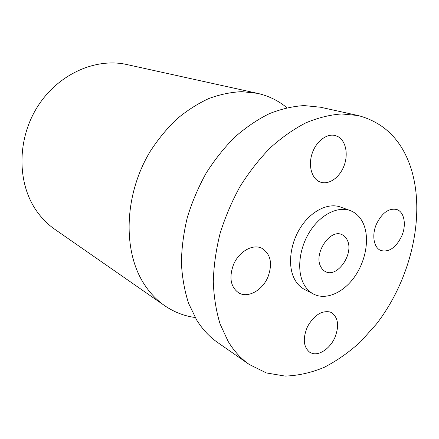 <?xml version="1.0" encoding="UTF-8"?>
<svg xmlns="http://www.w3.org/2000/svg" width="439" height="439" viewBox="0 0 439 439"><rect width="100%" height="100%" fill="white"/><g stroke="black" fill="none" stroke-linecap="round" stroke-linejoin="round"><path stroke-width="0.66" d="M329.991 311.97L331.511 312.612C338.348 317.671 339.413 326.133 334.705 337.992C329.936 348.33 319.839 355.469 312.431 353.466L309.874 352.38C303.322 347.029 302.559 338.392 307.58 326.462C314.104 315.246 321.573 310.417 329.991 311.97M410.668 167.237C401.339 139.607 383.823 122.377 358.114 115.528L341.608 113.953C329.969 114.788 318.034 117.756 305.807 122.86C293.576 129.187 281.706 137.528 270.204 147.883C259.103 159.275 249.045 172.165 240.034 186.537C231.803 201.55 225.147 217.212 220.071 233.515C215.999 249.906 213.738 265.979 213.288 281.734C213.875 297.038 216.164 311.18 220.153 324.163L228.176 341.443C234.009 351.096 241.033 358.773 249.259 364.474L266.402 372.947L285.125 376.086C298.119 375.652 311.108 372.76 324.103 367.399C336.883 360.787 349.021 352.259 360.518 341.816L376.382 324.092C411.107 279.297 426.253 214.715 410.668 167.237M350.168 210.555L340.549 207.054C328.416 202.544 311.608 210.605 300.945 226.886C290.245 243.129 287.501 265.085 294.174 278.441C296.709 283.495 300.161 287.161 304.523 289.433L313.627 294.119C325.957 300.441 343.205 292.818 354.372 277.113C365.583 261.435 369.682 239.425 363.821 224.735C360.946 217.673 356.391 212.942 350.168 210.555C338.014 206.028 321.09 214.259 310.307 230.804C299.48 247.305 296.632 269.562 303.272 283.045C305.796 288.154 309.248 291.842 313.627 294.119M401.729 236.056C406.651 224.905 404.33 211.817 396.713 209.496C388.795 207.932 382.029 212.822 376.41 224.164C371.526 235.277 373.847 247.98 380.953 250.532C389.108 252.441 396.033 247.618 401.729 236.056M338.107 136.688L335.22 135.525C326.89 133.264 316.338 141.199 312.272 153.085C308.107 164.938 311.383 177.888 319.164 181.587L320.618 182.185C328.987 185.038 339.583 177.537 343.984 165.975C348.484 154.457 345.927 141.04 338.107 136.688M233.411 264.86C228.9 277.7 230.645 287.024 238.64 292.829C247.892 298.575 262.648 290.25 268.031 276.768C272.723 263.482 270.687 253.994 261.907 248.304C252.935 243.541 238.756 251.542 233.411 264.86M358.114 115.528L320.421 107.215L304.172 105.585C292.775 106.276 281.136 108.982 269.255 113.706C257.402 119.589 245.95 127.359 234.892 137.028C224.247 147.685 214.649 159.752 206.094 173.235C198.302 187.321 192.052 202.044 187.343 217.398C183.612 232.857 181.631 248.051 181.4 262.983C182.169 277.508 184.578 290.986 188.627 303.415L196.672 320.02C202.483 329.338 209.447 336.812 217.557 342.442L249.259 364.474M195.179 317.501C184.215 316.036 174.053 312.102 164.691 305.687C156.849 300.243 150.078 293.17 144.387 284.467C122.508 251.421 123.875 194.845 150.253 151.345C158.04 139.328 166.847 128.594 176.676 119.139C186.932 110.579 197.627 103.719 208.761 98.561C219.961 94.445 231.013 92.146 241.911 91.663L257.539 93.353C268.602 95.872 278.392 100.657 286.914 107.714M257.539 93.353L126.992 64.571C95.746 57.432 57.849 74.098 37.299 107.067C16.677 139.97 17.209 183.886 36.849 211.34C41.974 218.556 47.999 224.576 54.924 229.388L164.691 305.687M320.596 266.369C321.771 268.871 323.433 270.638 325.59 271.67C337.295 278.085 354.01 253.994 347.458 240.495C346.212 237.609 344.33 235.639 341.811 234.58C330.166 228.703 313.616 253.27 320.596 266.369"/></g></svg>
